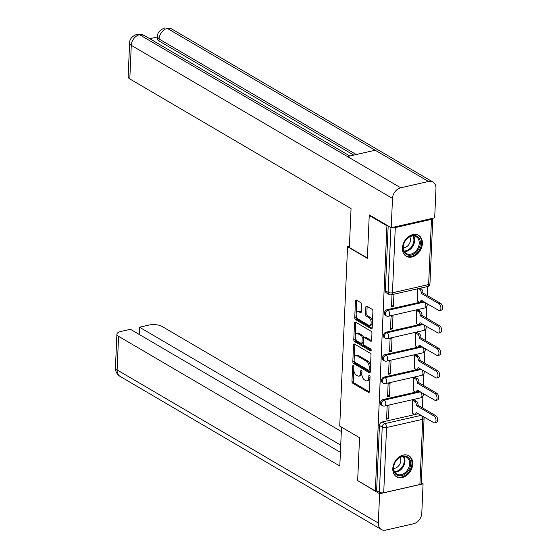 <?xml version="1.0" encoding="UTF-8"?>
<svg xmlns="http://www.w3.org/2000/svg" width="558" height="558" viewBox="0 0 558 558"><rect width="100%" height="100%" fill="white"/><g stroke="black" fill="none" stroke-linecap="round" stroke-linejoin="round"><path stroke-width="0.84" d="M353.27 365.671A1.067 0.579 -102.8 0 0 352.991 365.623A1.067 0.579 -102.8 0 0 352.614 366.306L351.959 381.316A1.528 0.823 -102.8 0 0 352.775 383.241L368.468 392.441A1.528 0.823 -102.8 0 0 368.873 392.518A1.528 0.823 -102.8 0 0 369.403 391.542L370.059 376.531A1.067 0.579 -102.8 0 0 369.494 375.178A1.067 0.579 -102.8 0 0 369.208 375.129A1.067 0.579 -102.8 0 0 368.838 375.813L368.754 377.759A4.896 2.644 -102.8 0 1 367.052 380.891A4.896 2.644 -102.8 0 1 365.762 380.64L364.458 379.872A4.896 2.644 -102.8 0 1 361.863 373.72L361.947 371.774A1.067 0.579 -102.8 0 0 361.382 370.428A1.067 0.579 -102.8 0 0 361.103 370.373A1.067 0.579 -102.8 0 0 360.726 371.056L360.642 373.002A4.896 2.644 -102.8 0 1 358.94 376.141A4.896 2.644 -102.8 0 1 357.657 375.89L356.346 375.122A4.896 2.644 -102.8 0 1 353.751 368.964L353.835 367.025A1.067 0.579 -102.8 0 0 353.27 365.671M392.804 468.58A12.157 9.123 120.4 0 0 396.633 476.797A12.157 9.123 120.4 0 0 406.935 475.235A12.157 9.123 120.4 0 0 412.753 464.04A12.157 9.123 120.4 0 0 408.923 455.823A12.157 9.123 120.4 0 0 398.621 457.393A12.157 9.123 120.4 0 0 392.804 468.58M402.437 248.052A12.157 9.123 120.4 0 0 406.259 256.268A12.157 9.123 120.4 0 0 416.561 254.706A12.157 9.123 120.4 0 0 422.378 243.511A12.157 9.123 120.4 0 0 418.549 235.295A12.157 9.123 120.4 0 0 408.247 236.864A12.157 9.123 120.4 0 0 402.437 248.052M361.619 304.598A1.528 0.823 -102.8 0 0 360.803 302.673L356.402 300.092A1.528 0.823 -102.8 0 0 356.004 300.009A1.528 0.823 -102.8 0 0 355.467 300.992L354.742 317.662A1.528 0.823 -102.8 0 0 355.551 319.588L371.251 328.788A1.528 0.823 -102.8 0 0 371.649 328.871A1.528 0.823 -102.8 0 0 372.186 327.888L372.911 311.218A1.528 0.823 -102.8 0 0 372.102 309.292L366.78 306.175A1.528 0.823 -102.8 0 0 366.376 306.098A1.528 0.823 -102.8 0 0 365.846 307.074L365.532 314.21A1.528 0.823 -102.8 0 0 366.348 316.135L368.984 317.683A4.094 2.211 -102.8 0 1 371.126 321.91A4.094 2.211 -102.8 0 1 369.724 325.447A4.094 2.211 -102.8 0 1 368.657 325.237L358.32 319.183A4.094 2.211 -102.8 0 1 356.178 314.949A4.094 2.211 -102.8 0 1 357.573 311.413A4.094 2.211 -102.8 0 1 358.648 311.622L360.37 312.633A1.528 0.823 -102.8 0 0 360.775 312.71A1.528 0.823 -102.8 0 0 361.305 311.734L361.619 304.598M375.346 490.963L357.664 480.598L359.54 437.702L339.724 426.089L347.557 246.727L367.366 258.34L369.243 215.444L386.924 225.809L375.346 490.963L376.622 490.67L379.377 492.282L382.223 427.072A3.118 2.337 -59.6 0 1 384.908 423.613L421.088 415.375A3.118 2.337 -59.6 0 1 421.318 415.333M354.483 344.035A1.528 0.823 -102.8 0 0 354.079 343.958A1.528 0.823 -102.8 0 0 353.549 344.935L352.823 361.605A1.528 0.823 -102.8 0 0 353.632 363.53L369.333 372.73A1.528 0.823 -102.8 0 0 369.731 372.814A1.528 0.823 -102.8 0 0 370.261 371.83L370.993 355.16A1.528 0.823 -102.8 0 0 370.184 353.235L354.483 344.035M353.779 339.634L354.511 322.963A1.528 0.823 -102.8 0 1 355.041 321.987A1.528 0.823 -102.8 0 1 355.446 322.064L371.14 331.264A1.528 0.823 -102.8 0 1 371.949 333.189L371.642 340.324A1.528 0.823 -102.8 0 1 371.105 341.301A1.528 0.823 -102.8 0 1 370.707 341.224L364.339 337.492A1.528 0.823 -102.8 0 0 363.942 337.416A1.528 0.823 -102.8 0 0 363.404 338.392L363.202 343.128A1.528 0.823 -102.8 0 0 364.011 345.053L370.638 348.938A1.067 0.579 -102.8 0 1 371.196 350.04A1.067 0.579 -102.8 0 1 370.833 350.968A1.067 0.579 -102.8 0 1 370.554 350.912L354.588 341.559A1.528 0.823 -102.8 0 1 353.779 339.634L355.062 339.348L355.788 322.67L354.511 322.963M422.392 407.821L422.894 396.264M423.376 385.369L423.878 373.804M424.352 362.909L424.861 351.352M425.335 340.457L425.838 328.892M426.312 317.997L426.821 306.44M427.295 295.545L427.686 286.519M392.044 227.538A3.118 1.186 2.5 0 0 395.287 227.587L431.474 219.35A3.118 1.186 2.5 0 0 432.806 218.443A3.118 1.186 2.5 0 0 432.778 218.262M369.243 215.444L369.975 215.276M386.924 225.809L387.657 225.641M376.622 490.67L379.468 425.461A3.118 2.337 -59.6 0 1 382.153 422.001L418.333 413.764L421.088 415.375A3.118 1.681 -102.8 0 1 422.741 419.295L386.561 427.533L383.716 492.742A3.118 1.186 -177.5 0 1 379.377 492.282M419.895 484.504L422.741 419.295A3.118 1.186 2.5 0 0 424.08 418.388L421.234 483.598A3.118 1.186 -177.5 0 1 419.895 484.504L383.716 492.742M414.629 400.1L412.718 400.358L412.369 413.269M388.501 418.702L389.065 405.75L387.147 406.182L386.582 419.142L388.501 418.702L386.652 417.614M389.484 396.243L390.049 383.29L388.131 383.73L387.566 396.682L389.484 396.243L387.629 395.162M415.612 377.64L413.701 377.905L413.352 390.809M390.46 373.79L391.025 360.838L389.107 361.27L388.542 374.23L390.46 373.79L388.612 372.702M416.589 355.188L414.678 355.446L414.329 368.357M391.444 351.331L392.009 338.378L390.091 338.818L389.526 351.77L391.444 351.331L389.589 350.25M417.572 332.728L415.661 332.993L415.312 345.897M392.42 328.878L392.985 315.926L391.067 316.358L390.502 329.318L392.42 328.878L390.572 327.79M418.549 310.276L416.638 310.534L416.296 323.445M392.016 294.645L391.486 306.858L393.404 306.426L391.549 305.338M417.586 288.821L417.272 300.985M387.057 309.718L388.033 310.29A3.118 2.337 -59.6 0 0 385.508 312.857A3.118 2.337 -59.6 0 0 386.331 315.863L385.355 315.291A3.118 2.337 120.4 0 1 384.532 312.285A3.118 2.337 120.4 0 1 387.057 309.718L423.236 301.48L424.213 302.052A3.118 2.337 -59.6 0 1 424.443 302.017M386.073 332.177L387.05 332.749A3.118 2.337 -59.6 0 0 384.525 335.316A3.118 2.337 -59.6 0 0 385.355 338.315L384.371 337.743A3.118 2.337 120.4 0 1 383.548 334.737A3.118 2.337 120.4 0 1 386.073 332.177L422.26 323.94L423.236 324.512A3.118 2.337 -59.6 0 1 423.459 324.47M385.097 354.63L386.073 355.202A3.118 2.337 -59.6 0 0 383.548 357.769A3.118 2.337 -59.6 0 0 384.371 360.775L383.395 360.203A3.118 2.337 120.4 0 1 382.572 357.197A3.118 2.337 120.4 0 1 385.097 354.63L421.276 346.392L422.253 346.964A3.118 2.337 -59.6 0 1 422.483 346.923M384.113 377.089L385.09 377.661A3.118 2.337 -59.6 0 0 382.565 380.228A3.118 2.337 -59.6 0 0 383.388 383.227L382.411 382.655A3.118 2.337 120.4 0 1 381.588 379.649A3.118 2.337 120.4 0 1 384.113 377.089L420.3 368.852L421.276 369.424A3.118 2.337 -59.6 0 1 421.499 369.382M383.137 399.542L384.113 400.114A3.118 2.337 -59.6 0 0 381.588 402.681A3.118 2.337 -59.6 0 0 382.411 405.687L381.435 405.108A3.118 2.337 120.4 0 1 380.612 402.109A3.118 2.337 120.4 0 1 383.137 399.542L419.316 391.304L420.293 391.876A3.118 2.337 -59.6 0 1 420.523 391.835M347.557 246.727L349.406 246.308M388.18 225.948L385.355 290.725A3.118 2.337 120.4 0 0 386.338 292.831L389.086 294.45A3.118 2.337 -59.6 0 1 388.11 292.343L390.935 227.559M393.404 306.426L393.934 294.206M358.94 376.141L360.217 375.848A4.896 2.644 -102.8 0 0 361.891 373.142M367.052 380.891L368.329 380.598A4.896 2.644 -102.8 0 0 369.996 377.899M353.744 369.41L353.242 381.03A1.528 0.823 -102.8 0 0 354.051 382.948L369.354 391.918M354.114 360.984L354.1 361.319A1.528 0.823 -102.8 0 0 354.909 363.244L370.212 372.207M354.881 344.265A1.528 0.823 -102.8 0 0 354.825 344.642L354.232 358.285M354.114 360.768A1.067 0.579 -102.8 0 0 354.679 362.114L368.454 370.191A1.067 0.579 -102.8 0 0 368.74 370.247A1.067 0.579 -102.8 0 0 369.11 369.563L369.201 367.513A4.896 2.644 -102.8 0 0 366.606 361.354L357.19 355.837A4.896 2.644 -102.8 0 0 355.906 355.586A4.896 2.644 -102.8 0 0 354.197 358.717L354.114 360.768M369.738 369.898A1.067 0.579 -102.8 0 0 370.017 369.954A1.067 0.579 -102.8 0 0 370.366 369.466M370.484 366.773A4.896 2.644 -102.8 0 0 367.882 361.061L366.606 361.354M355.906 355.586L357.183 355.293A4.896 2.644 -102.8 0 1 358.466 355.544L367.882 361.061M355.844 322.294A1.528 0.823 -102.8 0 0 355.788 322.67M371.586 340.701L365.616 337.199A1.528 0.823 -102.8 0 0 365.218 337.123L363.942 337.416M371.203 350.257L355.871 341.273L354.588 341.559M357.734 333.621A4.094 2.211 -102.8 0 0 356.66 333.412A4.094 2.211 -102.8 0 0 355.258 336.948A4.094 2.211 -102.8 0 0 357.406 341.182L361.047 343.316A1.528 0.823 -102.8 0 0 361.445 343.393A1.528 0.823 -102.8 0 0 361.975 342.41L362.184 337.681A1.528 0.823 -102.8 0 0 361.375 335.756L357.734 333.621L359.01 333.328A4.094 2.211 -102.8 0 0 357.936 333.119L356.66 333.412M361.445 343.393L362.721 343.1A1.528 0.823 -102.8 0 0 363.23 342.361M359.01 333.328L362.651 335.463A1.528 0.823 -102.8 0 1 363.46 337.388L363.432 338.155M355.062 339.348A1.528 0.823 -102.8 0 0 355.871 341.273M357.573 311.413L358.857 311.12A4.094 2.211 -102.8 0 1 359.924 311.329L361.249 312.11M369.724 325.447L371.007 325.161A4.094 2.211 -102.8 0 0 372.402 322.929M372.437 322.126A4.094 2.211 -102.8 0 0 370.261 317.39L368.984 317.683M367.178 306.405A1.528 0.823 -102.8 0 0 367.122 306.781L366.815 313.917A1.528 0.823 -102.8 0 0 367.624 315.842L370.261 317.39M356.144 314.447L356.018 317.376A1.528 0.823 -102.8 0 0 356.827 319.302L372.13 328.264M356.799 300.323A1.528 0.823 -102.8 0 0 356.743 300.699L356.178 313.638M414.42 399.974L416.373 401.118A3.118 1.681 77.2 0 1 418.026 405.038L416.359 405.415A3.118 1.681 -102.8 0 0 414.713 401.495L412.753 400.351M412.16 413.143L414.148 414.308A3.118 1.681 -102.8 0 0 414.971 414.468A3.118 1.681 -102.8 0 0 416.052 412.474L433.831 422.671A3.585 1.939 -102.8 0 0 434.773 422.852A3.585 1.939 -102.8 0 0 436 419.755A3.585 1.939 -102.8 0 0 434.124 416.045L416.352 405.631M418.012 405.254L435.784 415.668A3.585 1.939 77.2 0 1 437.66 419.379A3.585 1.939 77.2 0 1 436.433 422.476L434.773 422.852M417.53 413.115A3.118 1.681 77.2 0 1 416.631 414.092L414.971 414.468M415.396 377.515L417.349 378.666A3.118 1.681 77.2 0 1 419.002 382.586L417.342 382.962A3.118 1.681 -102.8 0 0 415.689 379.042L413.736 377.899M413.143 390.684L415.131 391.855A3.118 1.681 -102.8 0 0 415.947 392.016A3.118 1.681 -102.8 0 0 417.035 390.014L434.815 400.212A3.585 1.939 -102.8 0 0 435.749 400.4A3.585 1.939 -102.8 0 0 436.977 397.296A3.585 1.939 -102.8 0 0 435.1 393.592L417.328 383.179M418.995 382.802L436.761 393.216A3.585 1.939 77.2 0 1 438.637 396.919A3.585 1.939 77.2 0 1 437.416 400.016L435.749 400.4M418.514 390.663A3.118 1.681 77.2 0 1 417.607 391.632L415.947 392.016M416.38 355.062L418.333 356.206A3.118 1.681 77.2 0 1 419.986 360.126L418.319 360.503A3.118 1.681 -102.8 0 0 416.673 356.583L414.72 355.439M414.12 368.231L416.108 369.396A3.118 1.681 -102.8 0 0 416.931 369.556A3.118 1.681 -102.8 0 0 418.012 367.562L435.791 377.759A3.585 1.939 -102.8 0 0 436.733 377.94A3.585 1.939 -102.8 0 0 437.96 374.843A3.585 1.939 -102.8 0 0 436.084 371.14L418.312 360.719M419.972 360.342L437.744 370.756A3.585 1.939 77.2 0 1 439.62 374.467A3.585 1.939 77.2 0 1 438.393 377.564L436.733 377.94M419.49 368.203A3.118 1.681 77.2 0 1 418.591 369.18L416.931 369.556M341.51 427.135L339.808 465.993L118.575 336.334L117.11 369.947L378.324 523.034L379.607 493.746L357.852 480.71M341.315 431.501L162.043 326.437A9.347 3.557 2.5 0 0 149.042 325.056L139.521 327.225L340.722 445.145M378.324 523.034A9.584 7.191 120.4 0 0 381.344 529.514A9.584 7.191 120.4 0 0 385.801 530.1L413.548 523.781A9.584 7.191 120.4 0 0 421.799 513.137L423.076 483.849L379.607 493.746M340.408 452.35L130.439 329.29L120.912 331.459A9.347 3.557 2.5 0 0 116.908 334.179A9.347 3.557 2.5 0 0 118.575 336.334M139.2 334.43L139.521 327.225M358.187 480.905L357.838 480.989M423.076 483.849L421.269 482.789M367.38 258.047L349.35 247.48L351.052 208.615L129.812 78.95A9.347 3.557 -177.5 0 1 128.145 76.802L129.609 43.189A9.347 3.557 -177.5 0 0 131.276 45.344L129.812 78.95M428.495 181.476L375.185 150.228L347.439 156.547L400.749 187.788L428.495 181.476A9.584 7.191 120.4 0 1 432.952 182.061A9.584 7.191 120.4 0 1 435.965 188.534L434.689 217.829L391.221 227.727L369.452 214.969L369.431 215.402M400.749 187.788A9.584 7.191 120.4 0 0 392.497 198.432L391.221 227.727M157.412 36.974L149.76 38.718M353.779 155.103L159.002 40.95A9.347 3.557 -177.5 0 1 157.335 38.802L157.419 36.856L159.086 39.011L159.002 40.95M347.439 156.547L139.528 34.701L137.08 34.219L143.922 35.3A9.584 7.191 120.4 0 0 139.528 34.701A9.584 7.191 120.4 0 0 131.276 45.344L392.497 198.432M356.227 154.545L159.086 39.011A9.584 7.191 120.4 0 1 167.274 28.381L171.731 28.967A9.584 7.191 120.4 0 0 167.274 28.381L375.185 150.228M401.641 475.611A10.518 7.896 -59.6 0 1 393.439 467.862A10.518 7.896 -59.6 0 1 402.492 456.179A10.518 7.896 -59.6 0 1 410.695 463.928A10.518 7.896 -59.6 0 1 401.641 475.611M402.018 456.639A9.737 7.31 120.4 0 0 394.122 464.654A9.737 7.31 120.4 0 0 396.696 474.035A9.737 7.31 120.4 0 0 401.23 474.635A9.737 7.31 120.4 0 0 409.119 466.621A9.737 7.31 120.4 0 0 406.545 457.232A9.737 7.31 120.4 0 0 402.018 456.639M393.634 468.371A6.933 5.203 120.4 0 0 394.855 468.239A6.933 5.203 120.4 0 0 399.981 463.796A6.933 5.203 120.4 0 0 400.1 457.33M395.762 476.19A12.074 9.061 120.4 0 0 395.964 476.316A12.074 9.061 120.4 0 0 401.579 477.048A12.074 9.061 120.4 0 0 411.365 467.116A12.074 9.061 120.4 0 0 408.17 455.474A12.074 9.061 120.4 0 0 407.968 455.363M411.274 255.083A10.518 7.896 -59.6 0 1 403.064 247.334A10.518 7.896 -59.6 0 1 412.118 235.65A10.518 7.896 -59.6 0 1 420.327 243.4A10.518 7.896 -59.6 0 1 411.274 255.083M411.644 236.111A9.737 7.31 120.4 0 0 403.755 244.125A9.737 7.31 120.4 0 0 406.329 253.506A9.737 7.31 120.4 0 0 410.855 254.106A9.737 7.31 120.4 0 0 418.751 246.092A9.737 7.31 120.4 0 0 416.177 236.704A9.737 7.31 120.4 0 0 411.644 236.111M403.26 247.836A6.933 5.203 120.4 0 0 404.487 247.71A6.933 5.203 120.4 0 0 409.607 243.267A6.933 5.203 120.4 0 0 409.732 236.801M405.387 255.662A12.074 9.061 120.4 0 0 405.589 255.787A12.074 9.061 120.4 0 0 411.211 256.52A12.074 9.061 120.4 0 0 420.997 246.587A12.074 9.061 120.4 0 0 417.803 234.946A12.074 9.061 120.4 0 0 417.6 234.834M417.356 332.61L419.309 333.754A3.118 1.681 77.2 0 1 420.962 337.674L419.302 338.05A3.118 1.681 -102.8 0 0 417.649 334.13L415.696 332.986M415.103 345.779L417.091 346.943A3.118 1.681 -102.8 0 0 417.907 347.104A3.118 1.681 -102.8 0 0 418.995 345.102L436.775 355.3A3.585 1.939 -102.8 0 0 437.716 355.488A3.585 1.939 -102.8 0 0 438.937 352.384A3.585 1.939 -102.8 0 0 437.06 348.68L419.295 338.267M420.955 337.89L438.728 348.304A3.585 1.939 77.2 0 1 440.604 352.007A3.585 1.939 77.2 0 1 439.376 355.104L437.716 355.488M420.474 345.751A3.118 1.681 77.2 0 1 419.574 346.72L417.907 347.104M418.34 310.15L420.293 311.294A3.118 1.681 77.2 0 1 421.946 315.214L420.286 315.591A3.118 1.681 -102.8 0 0 418.633 311.671L416.68 310.527M416.08 323.319L418.075 324.484A3.118 1.681 -102.8 0 0 418.891 324.644A3.118 1.681 -102.8 0 0 419.972 322.65L437.751 332.847A3.585 1.939 -102.8 0 0 438.693 333.028A3.585 1.939 -102.8 0 0 439.92 329.931A3.585 1.939 -102.8 0 0 438.044 326.228L420.272 315.807M421.932 315.43L439.704 325.844A3.585 1.939 77.2 0 1 441.58 329.555A3.585 1.939 77.2 0 1 440.353 332.652L438.693 333.028M421.45 323.291A3.118 1.681 77.2 0 1 420.551 324.268L418.891 324.644M420.223 288.221L421.276 288.842A3.118 1.681 77.2 0 1 422.922 292.762L421.262 293.138A3.118 1.681 -102.8 0 0 419.609 289.218L418.563 288.605M417.063 300.867L419.051 302.031A3.118 1.681 -102.8 0 0 419.867 302.192A3.118 1.681 -102.8 0 0 420.955 300.19L438.734 310.387A3.585 1.939 -102.8 0 0 439.676 310.576A3.585 1.939 -102.8 0 0 440.897 307.472A3.585 1.939 -102.8 0 0 439.02 303.768L421.255 293.355M422.915 292.978L440.687 303.392A3.585 1.939 77.2 0 1 442.564 307.095A3.585 1.939 77.2 0 1 441.336 310.192L439.676 310.576M422.434 300.839A3.118 1.681 77.2 0 1 421.534 301.808L419.867 302.192M353.626 366.076L352.614 366.306M369.842 375.583L368.838 375.813M361.73 370.833L360.726 371.056M395.287 227.587L392.441 292.797L428.628 284.559L431.474 219.35M382.153 422.001L384.908 423.613A3.118 1.681 -102.8 0 1 386.561 427.533A3.118 1.186 -177.5 0 1 382.223 427.072L379.468 425.461M386.331 315.863A3.118 3.118 0 0 0 388.598 316.212A3.118 1.681 77.2 0 0 389.686 314.217A3.118 1.681 77.2 0 0 388.033 310.29L424.213 302.052A3.118 1.681 77.2 0 1 425.866 305.972A3.118 1.681 -102.8 0 1 424.784 307.974A3.118 3.118 0 0 0 426.8 303.399M385.355 338.315A3.118 3.118 0 0 0 387.622 338.664A3.118 1.681 77.2 0 0 388.703 336.669A3.118 1.681 77.2 0 0 387.05 332.749L423.236 324.512A3.118 1.681 77.2 0 1 424.889 328.432A3.118 1.681 -102.8 0 1 423.801 330.427A3.118 3.118 0 0 0 425.824 325.851M384.371 360.775A3.118 3.118 0 0 0 386.638 361.124A3.118 1.681 77.2 0 0 387.726 359.122A3.118 1.681 77.2 0 0 386.073 355.202L422.253 346.964A3.118 1.681 77.2 0 1 423.906 350.884A3.118 1.681 -102.8 0 1 422.818 352.886A3.118 3.118 0 0 0 424.84 348.311M383.388 383.227A3.118 3.118 0 0 0 385.655 383.576A3.118 1.681 77.2 0 0 386.743 381.581A3.118 1.681 77.2 0 0 385.09 377.661L421.276 369.424A3.118 1.681 77.2 0 1 422.922 373.344A3.118 1.681 -102.8 0 1 421.841 375.339A3.118 3.118 0 0 0 423.857 370.763M382.411 405.687A3.118 3.118 0 0 0 384.678 406.036A3.118 1.681 77.2 0 0 385.766 404.034A3.118 1.681 77.2 0 0 384.113 400.114L420.293 391.876A3.118 1.681 77.2 0 1 421.946 395.796A3.118 1.681 -102.8 0 1 420.858 397.798A3.118 3.118 0 0 0 422.88 393.223M385.355 290.725L388.11 292.343A3.118 1.186 -177.5 0 0 392.441 292.797A3.118 1.681 77.2 0 1 391.36 294.798L427.54 286.561A3.118 3.118 0 0 0 429.96 283.652L432.806 218.443M429.96 283.652A3.118 1.186 2.5 0 1 428.628 284.559A3.118 1.681 77.2 0 1 427.54 286.561M361.905 372.716L360.642 373.002M370.017 377.466L368.754 377.759M369.201 392.274L368.468 392.441M354.051 382.948L352.775 383.241M353.242 381.03L351.959 381.316M370.059 372.57L369.333 372.73M354.909 363.244L353.632 363.53M354.1 361.319L352.823 361.605M354.825 344.642L353.549 344.935M370.373 369.27L369.11 369.563M370.463 367.227L369.201 367.513M358.466 355.544L357.19 355.837M371.433 341.057L370.707 341.224M365.616 337.199L364.339 337.492M371.063 350.801L370.554 350.912M363.244 342.124L361.975 342.41M363.46 337.388L362.184 337.681M362.651 335.463L361.375 335.756M361.103 312.466L360.37 312.633M359.924 311.329L358.648 311.622M367.624 315.842L366.348 316.135M366.815 313.917L365.532 314.21M367.122 306.781L365.846 307.074M371.977 328.62L371.251 328.788M356.827 319.302L355.551 319.588M356.018 317.376L354.742 317.662M356.743 300.699L355.467 300.992M418.026 405.038L416.359 405.415M416.373 401.118L414.713 401.495M435.784 415.668L434.124 416.045M419.002 382.586L417.342 382.962M417.349 378.666L415.689 379.042M436.761 393.216L435.1 393.592M419.986 360.126L418.319 360.503M418.333 356.206L416.673 356.583M437.744 370.756L436.084 371.14M116.908 334.179L115.436 367.792A9.347 3.557 -177.5 0 0 117.11 369.947A9.584 7.191 120.4 0 0 120.123 376.42L381.344 529.514M403.887 456.465A9.737 7.31 -59.6 0 1 403.839 465.595A9.737 7.31 -59.6 0 1 396.599 471.922A9.737 7.31 -59.6 0 1 394.729 472.096M394.415 471.538A9.416 7.066 120.4 0 0 396.173 471.364A9.416 7.066 120.4 0 0 403.162 465.281A9.416 7.066 120.4 0 0 403.253 456.465M413.52 235.936A9.737 7.31 -59.6 0 1 413.464 245.067A9.737 7.31 -59.6 0 1 406.231 251.393A9.737 7.31 -59.6 0 1 404.355 251.567M404.048 251.009A9.416 7.066 120.4 0 0 405.805 250.835A9.416 7.066 120.4 0 0 412.787 244.753A9.416 7.066 120.4 0 0 412.878 235.936M420.962 337.674L419.302 338.05M419.309 333.754L417.649 334.13M438.728 348.304L437.06 348.68M421.946 315.214L420.286 315.591M420.293 311.294L418.633 311.671M439.704 325.844L438.044 326.228M422.922 292.762L421.262 293.138M421.276 288.842L419.609 289.218M440.687 303.392L439.02 303.768M420.858 397.798L384.678 406.036M421.841 375.339L385.655 383.576M422.818 352.886L386.638 361.124M423.801 330.427L387.622 338.664M424.784 307.974L388.598 316.212M389.086 294.45A3.118 3.118 0 0 0 391.36 294.798M424.08 418.388A3.118 3.118 0 0 0 423.675 416.714M370.017 369.954L368.74 370.247M115.436 367.792C115.367 371.447 116.929 374.327 120.123 376.42M432.952 182.061L171.731 28.967M349.866 155.996L143.922 35.3M137.08 34.219C131.925 36.263 129.435 39.248 129.609 43.189M164.805 27.907C159.707 29.965 157.244 32.943 157.419 36.856"/></g></svg>
